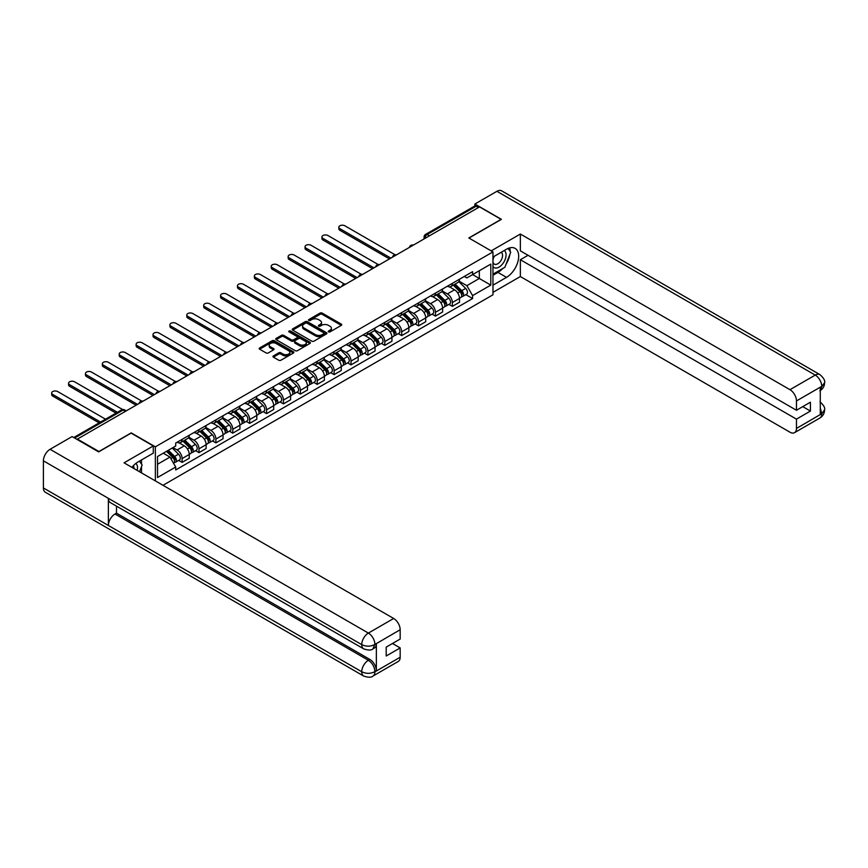 <?xml version="1.0" encoding="UTF-8"?>
<svg xmlns="http://www.w3.org/2000/svg" width="868" height="868" viewBox="0 0 868 868"><rect width="100%" height="100%" fill="white"/><g stroke="black" fill="none" stroke-linecap="round" stroke-linejoin="round"><path stroke-width="1.3" d="M328.527 331.88A1.052 0.608 0 0 0 330.014 331.88L341.308 325.359A1.508 0.868 0 0 0 341.742 324.751A1.508 0.868 0 0 0 341.308 324.133L322.169 313.088A1.508 0.868 0 0 0 320.042 313.088L308.758 319.608A1.052 0.608 0 0 0 310.245 320.466L311.699 319.619A4.807 2.778 0 0 1 318.502 319.619L320.097 320.542A4.807 2.778 0 0 1 321.507 322.505A4.807 2.778 0 0 1 320.097 324.469L318.643 325.316A1.052 0.608 0 0 0 320.129 326.173L321.583 325.326A4.807 2.778 0 0 1 328.386 325.326L329.981 326.249A4.807 2.778 0 0 1 331.392 328.212A4.807 2.778 0 0 1 329.981 330.176L328.527 331.023A1.052 0.608 0 0 0 328.527 331.88L328.527 331.023M273.387 355.923A1.508 0.868 0 0 0 272.953 356.531A1.508 0.868 0 0 0 273.387 357.149L278.758 360.242A1.508 0.868 0 0 0 280.885 360.242L293.427 353.005A1.508 0.868 0 0 0 293.861 352.386A1.508 0.868 0 0 0 293.427 351.779L274.288 340.733A1.508 0.868 0 0 0 272.172 340.733L259.63 347.97A1.508 0.868 0 0 0 259.185 348.589A1.508 0.868 0 0 0 259.63 349.196L266.107 352.94A1.508 0.868 0 0 0 268.234 352.94L273.604 349.847A1.508 0.868 0 0 0 274.038 349.229A1.508 0.868 0 0 0 273.604 348.621L270.382 346.766A4.025 2.322 0 0 1 269.21 345.117A4.025 2.322 0 0 1 271.695 342.979A4.025 2.322 0 0 1 276.078 343.478L288.664 350.748A4.025 2.322 0 0 1 289.847 352.386A4.025 2.322 0 0 1 287.362 354.535A4.025 2.322 0 0 1 282.979 354.036L280.885 352.82A1.508 0.868 0 0 0 278.758 352.82L273.387 355.923L273.387 357.149M155.361 446.825L131.209 432.882L98.941 451.512L77.404 439.078L479.537 206.899L501.086 219.344L468.818 237.973L492.97 251.904L155.361 446.825L155.361 480.894M311.807 341.167A1.508 0.868 0 0 0 313.934 341.167L326.476 333.92A1.508 0.868 0 0 0 326.921 333.312A1.508 0.868 0 0 0 326.476 332.694L307.348 321.648A1.508 0.868 0 0 0 305.221 321.648L292.679 328.885A1.508 0.868 0 0 0 292.245 329.504A1.508 0.868 0 0 0 292.679 330.122L311.807 341.167M289.435 332.108A1.052 0.608 0 0 1 290.498 332.26L309.93 343.478L297.409 350.705A1.508 0.868 0 0 1 295.283 350.705L276.154 339.659L276.154 338.433A1.508 0.868 0 0 0 275.709 339.041A1.508 0.868 0 0 0 276.154 339.659M276.154 338.433L281.525 335.33A1.508 0.868 0 0 1 283.641 335.33L291.409 339.811A1.508 0.868 0 0 0 293.525 339.811L297.095 337.76A1.508 0.868 0 0 0 297.529 337.142A1.508 0.868 0 0 0 297.095 336.534L289.011 331.869A1.052 0.608 0 0 1 290.498 331.012L309.952 342.231A1.508 0.868 0 0 1 310.386 342.849A1.508 0.868 0 0 1 309.952 343.468L309.952 342.231M162.989 485.299L492.97 294.794L492.97 251.904M77.404 439.078L77.404 439.631M429.41 235.846L427.132 234.534A3.06 1.769 60 0 0 425.602 234.382L474.655 206.063A3.06 1.769 60 0 1 476.185 206.215L427.132 234.534A3.06 1.769 120 0 0 424.962 238.277L424.962 238.407M478.452 207.528L476.185 206.215M452.358 283.359A7.042 4.069 60 0 1 450.904 286.516L458.044 282.393A7.042 4.069 -120 0 0 459.508 279.225M442.213 290.943L447.378 293.916A7.042 4.069 60 0 1 452.358 302.541L459.508 298.418A7.042 4.069 -120 0 0 454.528 289.793L449.407 286.841M459.508 298.418L459.508 302.238L452.358 306.361L448.93 304.375M450.904 286.516A7.042 4.069 60 0 1 447.432 286.201M452.358 302.541L452.358 306.361M435.465 293.102A7.042 4.069 60 0 1 434.011 296.27L441.161 292.136A7.042 4.069 -120 0 0 442.615 288.979M432.047 314.129L435.465 316.115L442.615 311.981L442.615 308.173A7.042 4.069 -120 0 0 437.635 299.547L432.524 296.596M434.011 296.27A7.042 4.069 60 0 1 430.539 295.945M425.331 300.686L430.485 303.67A7.042 4.069 60 0 1 435.465 312.296L435.465 316.115M418.582 302.856A7.042 4.069 60 0 1 417.117 306.024L424.268 301.89A7.042 4.069 -120 0 0 425.721 298.733M415.154 323.883L418.582 325.858L425.721 321.735L425.721 317.927A7.042 4.069 -120 0 0 420.741 309.301L415.631 306.339M417.117 306.024A7.042 4.069 60 0 1 413.656 305.699M408.437 310.44L413.602 313.424A7.042 4.069 60 0 1 418.582 322.05L418.582 325.858M401.689 312.61A7.042 4.069 60 0 1 400.224 315.768L407.374 311.645A7.042 4.069 -120 0 0 408.828 308.487M398.26 333.637L401.689 335.612L408.839 331.489L408.839 327.67A7.042 4.069 -120 0 0 403.848 319.044L398.738 316.093M400.224 315.768A7.042 4.069 60 0 1 396.763 315.453M391.544 320.194L396.709 323.178A7.042 4.069 60 0 1 401.689 331.804L401.689 335.612M384.795 322.364A7.042 4.069 60 0 1 383.341 325.522L390.481 321.399A7.042 4.069 -120 0 0 391.945 318.231M381.367 343.392L384.795 345.366L391.945 341.243L391.945 337.424A7.042 4.069 -120 0 0 386.965 328.798L381.844 325.847M383.341 325.522A7.042 4.069 60 0 1 379.869 325.207M374.651 329.949L379.815 332.921A7.042 4.069 60 0 1 384.795 341.558L384.795 345.366M367.902 332.119A7.042 4.069 60 0 1 366.448 335.276L373.587 331.153A7.042 4.069 -120 0 0 375.052 327.985M364.484 353.146L367.902 355.12L375.052 350.998L375.052 347.178A7.042 4.069 -120 0 0 370.072 338.553L364.951 335.601M366.448 335.276A7.042 4.069 60 0 1 362.976 334.961M357.768 339.703L362.922 342.676A7.042 4.069 60 0 1 367.902 351.301L367.902 355.12M351.008 341.862A7.042 4.069 60 0 1 349.554 345.03L356.705 340.907A7.042 4.069 -120 0 0 358.159 337.739M347.591 362.889L351.019 364.875L358.159 360.741L358.159 356.932A7.042 4.069 -120 0 0 353.178 348.307L348.068 345.356M349.554 345.03A7.042 4.069 60 0 1 346.082 344.704M340.874 349.446L346.028 352.43A7.042 4.069 60 0 1 351.019 361.055L351.019 364.875M334.126 351.616A7.042 4.069 60 0 1 332.661 354.784L339.811 350.65A7.042 4.069 -120 0 0 341.265 347.493M330.697 372.643L334.126 374.618L341.265 370.495L341.265 366.687A7.042 4.069 -120 0 0 336.285 358.061L331.175 355.099M332.661 354.784A7.042 4.069 60 0 1 329.2 354.459M323.981 359.2L329.146 362.184A7.042 4.069 60 0 1 334.126 370.81L334.126 374.618M317.232 361.37A7.042 4.069 60 0 1 315.768 364.527L322.918 360.404A7.042 4.069 -120 0 0 324.382 357.247M313.804 382.397L317.232 384.372L324.382 380.249L324.382 376.441A7.042 4.069 -120 0 0 319.402 367.804L314.281 364.853M315.768 364.527A7.042 4.069 60 0 1 312.306 364.213M307.088 368.954L312.252 371.938A7.042 4.069 60 0 1 317.232 380.564L317.232 384.372M300.339 371.124A7.042 4.069 60 0 1 298.885 374.282L306.024 370.159A7.042 4.069 -120 0 0 307.489 367.001M296.91 392.152L300.339 394.126L307.489 390.003L307.489 386.184A7.042 4.069 -120 0 0 302.509 377.558L297.388 374.607M298.885 374.282A7.042 4.069 60 0 1 295.413 373.967M290.194 378.708L295.359 381.681A7.042 4.069 60 0 1 300.339 390.318L300.339 394.126M283.445 380.878A7.042 4.069 60 0 1 281.991 384.036L289.142 379.913A7.042 4.069 -120 0 0 290.596 376.745M280.028 401.906L283.445 403.88L290.596 399.757L290.596 395.938A7.042 4.069 -120 0 0 285.615 387.312L280.505 384.361M281.991 384.036A7.042 4.069 60 0 1 278.519 383.721M273.312 388.463L278.465 391.435A7.042 4.069 60 0 1 283.445 400.061L283.445 403.88M266.563 390.622A7.042 4.069 60 0 1 265.098 393.79L272.248 389.667A7.042 4.069 -120 0 0 273.702 386.499M263.134 411.649L266.563 413.635L273.702 409.501L273.702 405.692A7.042 4.069 -120 0 0 268.722 397.067L263.612 394.115M265.098 393.79A7.042 4.069 60 0 1 261.637 393.464M256.418 398.206L261.583 401.19A7.042 4.069 60 0 1 266.563 409.815L266.563 413.635M249.669 400.376A7.042 4.069 60 0 1 248.205 403.544L255.355 399.41A7.042 4.069 -120 0 0 256.809 396.253M246.241 421.403L249.669 423.378L256.809 419.255L256.809 415.446A7.042 4.069 -120 0 0 251.828 406.821L246.718 403.859M248.205 403.544A7.042 4.069 60 0 1 244.743 403.219M239.525 407.96L244.689 410.944A7.042 4.069 60 0 1 249.669 419.569L249.669 423.378M232.776 410.13A7.042 4.069 60 0 1 231.322 413.287L238.461 409.164A7.042 4.069 -120 0 0 239.926 406.007M229.347 431.157L232.776 433.132L239.926 429.009L239.926 425.201A7.042 4.069 -120 0 0 234.946 416.564L229.825 413.613M231.322 413.287A7.042 4.069 60 0 1 227.85 412.973M222.631 417.714L227.796 420.698A7.042 4.069 60 0 1 232.776 429.324L232.776 433.132M215.882 419.884A7.042 4.069 60 0 1 214.429 423.041L221.568 418.918A7.042 4.069 -120 0 0 223.033 415.761M212.454 440.911L215.882 442.886L223.033 438.763L223.033 434.944A7.042 4.069 -120 0 0 218.052 426.318L212.931 423.367M214.429 423.041A7.042 4.069 60 0 1 210.957 422.727M205.738 427.468L210.902 430.441A7.042 4.069 60 0 1 215.882 439.078L215.882 442.886M198.989 429.638A7.042 4.069 60 0 1 197.535 432.796L204.685 428.673A7.042 4.069 -120 0 0 206.139 425.504M195.571 450.666L198.989 452.64L206.139 448.517L206.139 444.698A7.042 4.069 -120 0 0 201.159 436.072L196.049 433.121M197.535 432.796A7.042 4.069 60 0 1 194.063 432.481M188.855 437.222L194.009 440.195A7.042 4.069 60 0 1 198.989 448.821L198.989 452.64M182.106 439.382A7.042 4.069 60 0 1 180.642 442.55L187.792 438.427A7.042 4.069 -120 0 0 189.246 435.259M178.678 460.409L182.106 462.394L189.246 458.261L189.246 454.452A7.042 4.069 -120 0 0 184.266 445.826L179.155 442.875M180.642 442.55A7.042 4.069 60 0 1 177.18 442.235M173.003 447.573L177.126 449.95A7.042 4.069 60 0 1 182.106 458.575L182.106 462.394M464.326 276.447L466.865 277.912L490.8 264.1L479.32 270.729L479.32 278.476L466.865 285.67L459.107 281.189M157.52 464.271L169.976 457.078L175.716 467.017L157.52 477.519L157.52 456.514L175.716 446.011L175.716 443.071L472.604 271.662L472.604 274.603L490.8 285.105L472.604 295.608L466.865 285.67M490.8 264.1L490.8 285.105M175.716 467.017L175.716 469.957L472.604 298.549L472.604 295.608M169.976 457.078L163.26 453.204M465.823 294.632L472.604 298.549M328.939 332.032L329.981 331.424A4.807 2.778 0 0 0 331.392 329.46L331.392 328.212M321.507 322.505L321.507 323.764A4.807 2.778 0 0 1 320.097 325.728L319.055 326.325M341.287 325.37L322.169 314.335A1.508 0.868 0 0 0 320.042 314.335L309.171 320.618M326.476 332.694L326.476 333.92L307.348 322.896A1.508 0.868 0 0 0 305.221 322.896L292.7 330.133L292.679 328.885M323.818 333.735A1.052 0.608 0 0 0 323.818 332.878L307.022 323.189A1.052 0.608 0 0 0 305.536 323.189L303.995 324.079A4.807 2.778 0 0 0 302.585 326.032A4.807 2.778 0 0 0 303.995 327.995L315.475 334.625A4.807 2.778 0 0 0 322.278 334.625L323.818 333.735L323.818 334.983A1.052 0.608 0 0 0 324.133 334.56L324.133 333.312M302.585 326.032L302.585 327.29A4.807 2.778 0 0 0 303.995 329.254L303.995 327.995M323.818 334.983L322.278 335.873A4.807 2.778 0 0 1 315.475 335.873L303.995 329.254M276.176 339.67L281.525 336.578L281.525 335.33M297.529 337.142L297.529 338.39A1.508 0.868 0 0 1 297.095 339.008L293.525 341.059A1.508 0.868 0 0 1 291.409 341.059L283.641 336.578A1.508 0.868 0 0 0 281.525 336.578M299.46 344.466A4.025 2.322 0 0 0 303.833 344.965A4.025 2.322 0 0 0 306.317 342.817A4.025 2.322 0 0 0 305.145 341.178L300.708 338.618A1.508 0.868 0 0 0 298.581 338.618L295.022 340.668A1.508 0.868 0 0 0 294.577 341.287A1.508 0.868 0 0 0 295.022 341.894L299.46 344.466L299.46 345.714A4.025 2.322 0 0 0 303.833 346.213A4.025 2.322 0 0 0 306.317 344.064L306.317 342.817M294.577 341.287L294.577 342.534A1.508 0.868 0 0 0 295.022 343.153L295.022 341.894M299.46 345.714L295.022 343.153M289.847 352.386L289.847 353.645A4.025 2.322 0 0 1 287.362 355.782A4.025 2.322 0 0 1 282.979 355.283L280.885 354.068A1.508 0.868 0 0 0 278.758 354.068L273.409 357.16M269.21 345.117L269.21 346.375A4.025 2.322 0 0 0 270.382 348.014L270.382 346.766M273.604 348.621L273.604 349.847L270.382 348.014M293.406 353.016L274.288 341.981A1.508 0.868 0 0 0 272.172 341.981L259.651 349.207L259.63 347.97M453.27 285.149L459.921 291.713A3.83 2.213 60 0 1 460.93 297.453L459.508 298.277M454.593 286.462L457.414 288.089M395.038 254.758L344.846 225.778A3.526 2.029 -0 0 0 341.005 225.344A3.526 2.029 -0 0 0 338.835 227.221A3.526 2.029 -0 0 0 339.865 228.653L390.86 258.1M454.007 284.726L461.299 291.908A1.834 1.063 60 0 1 461.776 294.664A1.834 1.063 60 0 1 461.613 294.729M455.114 284.086L461.765 290.65A3.83 2.213 60 0 1 462.774 296.389A3.83 2.213 60 0 1 461.613 296.509M458.836 281.666L465.66 288.404A3.83 2.213 60 0 1 466.669 294.144L462.774 296.389M389.45 258.914L339.865 230.28A3.526 2.029 180 0 1 338.835 228.837L338.835 227.221M436.376 294.903L443.038 301.467A3.83 2.213 60 0 1 444.047 307.207L442.615 308.031M437.711 296.205L440.532 297.843M378.144 264.512L327.952 235.532A3.526 2.029 -0 0 0 324.111 235.087A3.526 2.029 -0 0 0 321.941 236.964A3.526 2.029 -0 0 0 322.972 238.407L373.967 267.854M437.114 294.469L444.405 301.663A1.834 1.063 60 0 1 444.893 304.418A1.834 1.063 60 0 1 444.72 304.484M438.221 293.84L444.872 300.404A3.83 2.213 60 0 1 445.881 306.144A3.83 2.213 60 0 1 444.731 306.263M441.942 291.42L448.767 298.147A3.83 2.213 60 0 1 449.787 303.887L445.881 306.144M372.556 268.668L322.972 240.035A3.526 2.029 180 0 1 321.941 238.591L321.941 236.964M419.483 304.657L426.145 311.221A3.83 2.213 60 0 1 427.154 316.961L425.721 317.786M420.817 305.959L423.638 307.587M361.262 274.266L311.059 245.286A3.526 2.029 -0 0 0 307.218 244.841A3.526 2.029 -0 0 0 305.048 246.718A3.526 2.029 -0 0 0 306.079 248.161L357.074 277.597M420.221 304.223L427.512 311.417A1.834 1.063 60 0 1 428 314.173A1.834 1.063 60 0 1 427.826 314.238M421.327 303.594L427.978 310.158A3.83 2.213 60 0 1 428.987 315.898A3.83 2.213 60 0 1 427.837 316.017M425.049 301.163L431.884 307.901A3.83 2.213 60 0 1 432.893 313.641L428.987 315.898M355.674 278.411L306.079 249.789A3.526 2.029 180 0 1 305.048 248.346L305.048 246.718M502.724 268.537A17.23 9.949 120 0 1 497.95 272.411L506.5 277.348A17.23 9.949 120 0 0 517.751 262.169A17.23 9.949 120 0 0 515.115 248.367A17.23 9.949 120 0 0 506.5 249.224L492.97 257.036M506.5 277.348L492.97 285.171M492.97 292.353L520.355 276.545L520.355 259.727L796.466 419.135L796.466 428.445L821.898 413.624L820.282 414.383L820.282 387.497L821.746 386.347L796.466 400.94A9.19 5.306 -120 0 0 789.967 389.689L815.247 375.095L496.919 191.307L474.883 204.023L501.411 219.344L468.98 238.06M528.048 255.29L520.355 259.727M802.748 406.625L810.43 411.063L810.43 402.188L796.466 410.26L520.355 250.852L520.355 234.034L789.967 389.689M491.179 250.874L520.355 234.034M520.355 276.545L789.967 432.199A9.19 5.306 -120 0 0 794.556 432.655A9.19 5.306 -120 0 0 796.466 428.445M496.919 191.307A9.418 5.436 -60 0 1 501.628 190.841L819.956 374.629A9.418 5.436 -60 0 0 815.247 375.095A9.19 5.306 60 0 1 821.746 386.347M474.883 205.966L474.883 204.023M796.466 410.26L796.466 400.94M810.43 411.063L796.466 419.135M506.142 264.024A17.23 9.949 120 0 0 509.852 254.465M510.124 251.384A17.23 9.949 120 0 0 509.7 247.868M497.95 272.411L492.97 275.286M820.282 407.949L821.746 413.537M819.956 401.819C823.656 405.139 825.197 407.797 824.6 409.783L821.92 413.624M819.956 374.629C823.656 377.916 825.197 380.596 824.6 382.658L821.909 386.434M363.681 648.863A9.418 5.436 -60 0 1 361.728 644.62C366.068 646.693 370.397 646.682 374.716 644.566L372.99 648.852C371.45 650.414 368.347 650.425 363.681 648.863L110.312 502.583A9.418 5.436 -60 0 1 108.37 498.341L43.4 460.832A9.418 5.436 -60 0 1 50.062 449.298L72.098 436.571L98.627 451.892L131.101 433.132L153.3 445.946L153.3 453.139L137.925 462.015A17.23 9.949 120 0 0 131.893 467.342M153.3 445.946L124.07 462.828L393.671 618.483A9.19 5.306 60 0 1 400.17 629.734L400.17 639.054L386.206 647.116L386.206 655.991L400.17 647.929L400.17 657.239A9.19 5.306 60 0 1 398.271 661.449L372.99 676.042A9.19 5.306 -120 0 0 374.889 671.843L400.17 657.239M141.115 472.669L144.75 474.763M141.495 472.452L141.495 466.68M141.495 464.098L141.495 459.953M372.99 676.042C371.515 677.604 368.423 677.604 363.681 676.053L45.353 492.264A9.418 5.436 -60 0 1 43.4 487.957L108.37 525.466A9.418 5.436 -60 0 1 115.021 513.997L368.39 660.277L369.855 659.43A9.19 5.306 60 0 1 376.354 670.682L376.354 643.806A9.19 5.306 60 0 1 374.444 648.005L372.99 648.852M43.4 460.832L43.4 487.957M50.062 449.298L368.39 633.087A9.418 5.436 -60 0 0 361.728 644.62L108.37 498.341L108.37 525.466L361.728 671.745C366.057 673.839 370.386 673.839 374.726 671.745L374.889 671.843M400.17 647.929L392.488 643.492M116.486 506.142L116.486 513.151L369.855 659.43M116.486 513.151L115.021 513.997M492.97 266.595A9.949 5.75 120 0 0 500.879 265.749A9.949 5.75 120 0 0 506.066 254.91A9.949 5.75 120 0 0 504.254 250.516M493.794 256.559A9.949 5.75 120 0 0 492.97 258.349M492.97 261.68A6.814 3.939 120 0 0 494.337 264.132A6.814 3.939 120 0 0 499.588 262.31A6.814 3.939 120 0 0 502.561 255.452A6.814 3.939 120 0 0 501.151 252.328A6.814 3.939 120 0 0 501.129 252.317M494.359 256.234A6.814 3.939 120 0 0 492.97 260.313M508.051 248.432L510.72 252.219L504.872 267.29L493.187 274.038M137.155 470.38A9.949 5.75 120 0 0 137.491 467.7A9.949 5.75 120 0 0 135.842 463.425M133.987 468.557A6.814 3.939 120 0 0 133.987 468.243A6.814 3.939 120 0 0 133.281 465.758M139.422 461.147L142.146 465.02L139.531 471.758M402.6 314.4L409.251 320.965A3.83 2.213 60 0 1 410.26 326.704L408.828 327.529M403.924 315.713L406.745 317.341M344.368 284.02L294.165 255.04A3.526 2.029 -0 0 0 290.335 254.595A3.526 2.029 -0 0 0 288.154 256.472A3.526 2.029 -0 0 0 289.185 257.915L340.191 287.351M403.338 313.977L410.618 321.171A1.834 1.063 60 0 1 411.106 323.927A1.834 1.063 60 0 1 410.944 323.992M404.434 313.337L411.096 319.901A3.83 2.213 60 0 1 412.105 325.641A3.83 2.213 60 0 1 410.944 325.771M408.166 310.918L414.991 317.655A3.83 2.213 60 0 1 416 323.395L412.105 325.641M338.78 288.165L289.185 259.532A3.526 2.029 180 0 1 288.154 258.1L288.154 256.472M385.707 324.155L392.358 330.719A3.83 2.213 60 0 1 393.367 336.459L391.945 337.283M387.03 325.467L389.851 327.095M327.475 293.764L277.283 264.783A3.526 2.029 -0 0 0 273.442 264.349A3.526 2.029 -0 0 0 271.261 266.226A3.526 2.029 -0 0 0 272.292 267.659L323.297 297.106M386.444 323.731L393.725 330.914A1.834 1.063 60 0 1 394.213 333.67A1.834 1.063 60 0 1 394.05 333.735M387.551 323.091L394.202 329.656A3.83 2.213 60 0 1 395.211 335.395A3.83 2.213 60 0 1 394.05 335.525M391.273 320.672L398.097 327.41A3.83 2.213 60 0 1 399.106 333.149L395.211 335.395M321.887 297.919L272.292 269.286A3.526 2.029 180 0 1 271.261 267.854L271.261 266.226M368.813 333.909L375.464 340.473A3.83 2.213 60 0 1 376.473 346.213L375.052 347.037M370.137 335.222L372.958 336.849M310.581 303.518L260.389 274.538A3.526 2.029 -0 0 0 256.548 274.104A3.526 2.029 -0 0 0 254.378 275.981A3.526 2.029 -0 0 0 255.409 277.413L306.404 306.86M369.551 333.486L376.842 340.668A1.834 1.063 60 0 1 377.32 343.424A1.834 1.063 60 0 1 377.157 343.489M370.658 332.845L377.309 339.41A3.83 2.213 60 0 1 378.318 345.149A3.83 2.213 60 0 1 377.168 345.269M374.379 330.426L381.204 337.164A3.83 2.213 60 0 1 382.213 342.903L378.318 345.149M304.994 307.673L255.409 279.04A3.526 2.029 180 0 1 254.378 277.597L254.378 275.981M351.92 343.663L358.582 350.227A3.83 2.213 60 0 1 359.591 355.967L358.159 356.791M353.254 344.965L356.075 346.603M293.688 313.272L243.496 284.292A3.526 2.029 -0 0 0 239.655 283.847A3.526 2.029 -0 0 0 237.485 285.724A3.526 2.029 -0 0 0 238.516 287.167L289.511 316.614M352.658 343.24L359.949 350.422A1.834 1.063 60 0 1 360.437 353.178A1.834 1.063 60 0 1 360.263 353.243M353.764 342.6L360.415 349.164A3.83 2.213 60 0 1 361.424 354.904A3.83 2.213 60 0 1 360.274 355.023M357.486 340.18L364.31 346.907A3.83 2.213 60 0 1 365.33 352.647L361.424 354.904M288.1 317.428L238.516 288.794A3.526 2.029 180 0 1 237.485 287.351L237.485 285.724M335.037 353.417L341.688 359.981A3.83 2.213 60 0 1 342.697 365.721L341.265 366.546M336.361 354.719L339.182 356.347M276.805 323.026L226.602 294.046A3.526 2.029 -0 0 0 222.761 293.601A3.526 2.029 -0 0 0 220.591 295.478A3.526 2.029 -0 0 0 221.622 296.921L272.617 326.357M335.775 352.983L343.055 360.177A1.834 1.063 60 0 1 343.544 362.933A1.834 1.063 60 0 1 343.37 362.998M336.871 352.354L343.522 358.918A3.83 2.213 60 0 1 344.542 364.658A3.83 2.213 60 0 1 343.381 364.777M340.592 349.923L347.428 356.661A3.83 2.213 60 0 1 348.437 362.401L344.542 364.658M271.217 327.171L221.622 298.549A3.526 2.029 180 0 1 220.591 297.106L220.591 295.478M318.144 363.16L324.795 369.725A3.83 2.213 60 0 1 325.804 375.464L324.372 376.289M319.467 364.473L322.288 366.101M259.912 332.78L209.709 303.8A3.526 2.029 -0 0 0 205.879 303.355A3.526 2.029 -0 0 0 203.698 305.232A3.526 2.029 -0 0 0 204.729 306.675L255.734 336.111M318.881 362.737L326.162 369.931A1.834 1.063 60 0 1 326.65 372.687A1.834 1.063 60 0 1 326.487 372.752M319.977 362.097L326.639 368.661A3.83 2.213 60 0 1 327.648 374.401A3.83 2.213 60 0 1 326.487 374.531M323.71 359.678L330.534 366.415A3.83 2.213 60 0 1 331.543 372.155L327.648 374.401M254.324 336.925L204.729 308.292A3.526 2.029 180 0 1 203.698 306.86L203.698 305.232M301.25 372.914L307.901 379.479A3.83 2.213 60 0 1 308.91 385.218L307.489 386.043M302.574 374.227L305.395 375.855M243.018 342.524L192.826 313.543A3.526 2.029 -0 0 0 188.985 313.109A3.526 2.029 -0 0 0 186.804 314.986A3.526 2.029 -0 0 0 187.846 316.419L238.841 345.865M301.988 372.491L309.279 379.674A1.834 1.063 60 0 1 309.757 382.43A1.834 1.063 60 0 1 309.594 382.506M303.095 371.851L309.746 378.415A3.83 2.213 60 0 1 310.755 384.155A3.83 2.213 60 0 1 309.594 384.285M306.816 369.432L313.641 376.169A3.83 2.213 60 0 1 314.65 381.909L310.755 384.155M237.431 346.679L187.846 318.046A3.526 2.029 180 0 1 186.804 316.614L186.804 314.986M284.357 382.669L291.008 389.233A3.83 2.213 60 0 1 292.028 394.973L290.596 395.797M285.68 383.981L288.501 385.609M226.125 352.278L175.933 323.297A3.526 2.029 -0 0 0 172.092 322.863A3.526 2.029 -0 0 0 169.922 324.74A3.526 2.029 -0 0 0 170.953 326.173L221.948 355.62M285.095 382.245L292.386 389.428A1.834 1.063 60 0 1 292.863 392.184A1.834 1.063 60 0 1 292.7 392.249M286.201 381.605L292.852 388.17A3.83 2.213 60 0 1 293.861 393.909A3.83 2.213 60 0 1 292.711 394.029M289.923 379.186L296.748 385.924A3.83 2.213 60 0 1 297.757 391.663L293.861 393.909M220.537 356.433L170.953 327.8A3.526 2.029 180 0 1 169.922 326.368L169.922 324.74M267.463 392.423L274.125 398.987A3.83 2.213 60 0 1 275.134 404.727L273.702 405.551M268.798 393.725L271.619 395.363M209.231 362.032L159.039 333.052A3.526 2.029 -0 0 0 155.198 332.607A3.526 2.029 -0 0 0 153.028 334.495A3.526 2.029 -0 0 0 154.059 335.927L205.054 365.374M268.201 392L275.492 399.182A1.834 1.063 60 0 1 275.981 401.938A1.834 1.063 60 0 1 275.807 402.003M269.308 391.359L275.959 397.924A3.83 2.213 60 0 1 276.968 403.663A3.83 2.213 60 0 1 275.818 403.783M273.029 388.94L279.865 395.667A3.83 2.213 60 0 1 280.874 401.407L276.968 403.663M203.644 366.188L154.059 337.554A3.526 2.029 180 0 1 153.028 336.111L153.028 334.495M250.581 402.177L257.232 408.741A3.83 2.213 60 0 1 258.241 414.481L256.809 415.305M251.904 403.479L254.725 405.106M192.349 371.786L142.146 342.806A3.526 2.029 -0 0 0 138.305 342.361A3.526 2.029 -0 0 0 136.135 344.238A3.526 2.029 -0 0 0 137.166 345.681L188.161 375.128M251.319 401.743L258.599 408.936A1.834 1.063 60 0 1 259.087 411.692A1.834 1.063 60 0 1 258.914 411.757M252.414 401.114L259.076 407.678A3.83 2.213 60 0 1 260.085 413.418A3.83 2.213 60 0 1 258.924 413.537M256.136 398.683L262.971 405.421A3.83 2.213 60 0 1 263.981 411.161L260.085 413.418M186.761 375.931L137.166 347.309A3.526 2.029 180 0 1 136.135 345.865L136.135 344.238M233.687 411.92L240.338 418.484A3.83 2.213 60 0 1 241.347 424.224L239.915 425.049M235.011 413.233L237.832 414.861M175.455 381.54L125.252 352.56A3.526 2.029 -0 0 0 121.422 352.115A3.526 2.029 -0 0 0 119.242 353.992A3.526 2.029 -0 0 0 120.272 355.435L171.278 384.871M234.425 411.497L241.705 418.691A1.834 1.063 60 0 1 242.194 421.447A1.834 1.063 60 0 1 242.031 421.512M235.521 410.857L242.183 417.421A3.83 2.213 60 0 1 243.192 423.161A3.83 2.213 60 0 1 242.031 423.291M239.253 408.437L246.078 415.175A3.83 2.213 60 0 1 247.087 420.915L243.192 423.161M169.868 385.685L120.272 357.052A3.526 2.029 180 0 1 119.242 355.62L119.242 353.992M216.794 421.674L223.445 428.239A3.83 2.213 60 0 1 224.454 433.978L223.033 434.803M218.118 422.987L220.939 424.615M158.562 391.284L108.37 362.303A3.526 2.029 -0 0 0 104.529 361.869A3.526 2.029 -0 0 0 102.359 363.746A3.526 2.029 -0 0 0 103.39 365.178L154.385 394.625M217.532 421.251L224.823 428.434A1.834 1.063 60 0 1 225.3 431.19A1.834 1.063 60 0 1 225.137 431.266M218.638 420.611L225.289 427.175A3.83 2.213 60 0 1 226.298 432.915A3.83 2.213 60 0 1 225.137 433.045M222.36 418.192L229.185 424.929A3.83 2.213 60 0 1 230.194 430.669L226.298 432.915M152.974 395.439L103.39 366.806A3.526 2.029 180 0 1 102.359 365.374L102.359 363.746M199.9 431.429L206.551 437.993A3.83 2.213 60 0 1 207.571 443.732L206.139 444.557M201.235 432.741L204.045 434.369M141.668 401.038L91.476 372.057A3.526 2.029 -0 0 0 87.635 371.623A3.526 2.029 -0 0 0 85.465 373.5A3.526 2.029 -0 0 0 86.496 374.933L137.491 404.379M200.638 431.005L207.929 438.188A1.834 1.063 60 0 1 208.407 440.944A1.834 1.063 60 0 1 208.244 441.009M201.745 430.365L208.396 436.929A3.83 2.213 60 0 1 209.405 442.669A3.83 2.213 60 0 1 208.255 442.788M205.466 427.946L212.291 434.684A3.83 2.213 60 0 1 213.3 440.423L209.405 442.669M136.081 405.193L86.496 376.56A3.526 2.029 180 0 1 85.465 375.128L85.465 373.5M183.007 441.183L189.669 447.747A3.83 2.213 60 0 1 190.678 453.487L189.246 454.311M184.341 442.485L187.162 444.123M122.616 409.544L74.583 381.811A3.526 2.029 -0 0 0 70.742 381.367A3.526 2.029 -0 0 0 68.572 383.255A3.526 2.029 -0 0 0 69.603 384.687L117.43 412.3M183.745 440.76L191.036 447.942A1.834 1.063 60 0 1 191.524 450.698A1.834 1.063 60 0 1 191.351 450.763M184.851 440.119L191.502 446.684A3.83 2.213 60 0 1 192.512 452.423A3.83 2.213 60 0 1 191.361 452.543M188.573 437.7L195.408 444.427A3.83 2.213 60 0 1 196.418 450.166L192.512 452.423M116.019 413.114L69.603 386.314A3.526 2.029 180 0 1 68.572 384.871L68.572 383.255M166.515 451.327L172.775 457.501A3.83 2.213 60 0 1 173.784 463.241L173.6 463.349M167.448 452.239L170.269 453.866M105.516 419.179L57.689 391.566A3.526 2.029 -0 0 0 53.859 391.121A3.526 2.029 -0 0 0 51.679 392.998A3.526 2.029 -0 0 0 52.709 394.441L100.536 422.054M167.253 450.893L174.142 457.696A1.834 1.063 60 0 1 174.631 460.452A1.834 1.063 60 0 1 174.457 460.517M168.359 450.264L174.62 456.438A3.83 2.213 60 0 1 175.629 462.177A3.83 2.213 60 0 1 174.468 462.297M172.255 448.007L178.515 454.181A3.83 2.213 60 0 1 179.524 459.921L175.629 462.177M99.136 422.868L52.709 396.068A3.526 2.029 180 0 1 51.679 394.625L51.679 392.998M425.07 238.342L424.962 238.277A3.06 1.769 0 0 1 424.072 237.029L424.072 238.928M198.989 448.821L206.139 444.698M215.882 439.078L223.033 434.944M232.776 429.324L239.926 425.201M249.669 419.569L256.809 415.446M266.563 409.815L273.702 405.692M283.445 400.061L290.596 395.938M300.339 390.318L307.489 386.184M317.232 380.564L324.382 376.441M334.126 370.81L341.265 366.687M351.019 361.055L358.159 356.932M367.902 351.301L375.052 347.178M384.795 341.558L391.945 337.424M401.689 331.804L408.839 327.67M418.582 322.05L425.721 317.927M435.465 312.296L442.615 308.173M182.106 458.575L189.246 454.452M177.126 449.95L184.266 445.826M194.009 440.195L201.159 436.072M210.902 430.441L218.052 426.318M227.796 420.698L234.946 416.564M244.689 410.944L251.828 406.821M261.583 401.19L268.722 397.067M278.465 391.435L285.615 387.312M295.359 381.681L302.509 377.558M312.252 371.938L319.402 367.804M329.146 362.184L336.285 358.061M346.028 352.43L353.178 348.307M362.922 342.676L370.072 338.553M379.815 332.921L386.965 328.798M396.709 323.178L403.848 319.044M413.602 313.424L420.741 309.301M430.485 303.67L437.635 299.547M447.378 293.916L454.528 289.793M413.081 245.264A3.06 1.769 120 0 0 411.736 246.045M396.188 255.018A3.06 1.769 120 0 0 394.842 255.8M379.305 264.773A3.06 1.769 120 0 0 377.949 265.554M362.412 274.527A3.06 1.769 120 0 0 361.055 275.308M345.518 284.281A3.06 1.769 120 0 0 344.162 285.051M328.625 294.024A3.06 1.769 120 0 0 327.279 294.805M311.731 303.778A3.06 1.769 120 0 0 310.386 304.559M294.849 313.532A3.06 1.769 120 0 0 293.493 314.314M277.955 323.287A3.06 1.769 120 0 0 276.599 324.068M261.062 333.041A3.06 1.769 120 0 0 259.706 333.811M244.168 342.784A3.06 1.769 120 0 0 242.823 343.565M227.275 352.538A3.06 1.769 120 0 0 225.93 353.319M210.392 362.292A3.06 1.769 120 0 0 209.036 363.074M193.499 372.046A3.06 1.769 120 0 0 192.143 372.828M176.605 381.801A3.06 1.769 120 0 0 175.249 382.582M159.712 391.544A3.06 1.769 120 0 0 158.367 392.325M142.829 401.298A3.06 1.769 120 0 0 141.473 402.079M125.361 411.378L123.093 410.065L74.637 438.036M126.261 410.857L124.623 409.913A3.06 1.769 120 0 0 123.093 410.065A3.06 1.769 60 0 0 121.563 409.913L73.737 437.526M329.981 331.424L329.981 330.176M318.643 326.173L318.643 325.316M320.097 325.728L320.097 324.469M308.758 320.466L308.758 319.608M320.042 314.335L320.042 313.088M322.169 314.335L322.169 313.088M341.308 325.359L341.308 324.133M305.221 322.896L305.221 321.648M307.348 322.896L307.348 321.648M315.475 335.873L315.475 334.625M322.278 335.873L322.278 334.625M283.641 336.578L283.641 335.33M291.409 341.059L291.409 339.811M293.525 341.059L293.525 339.811M297.095 339.008L297.095 337.76M290.498 332.26L290.498 331.012M278.758 354.068L278.758 352.82M280.885 354.068L280.885 352.82M282.979 355.283L282.979 354.036M272.172 341.981L272.172 340.733M274.288 341.981L274.288 340.733M293.427 353.005L293.427 351.779M459.921 291.713L457.729 292.983M462.156 293.829L461.472 294.219M465.66 288.404L461.765 290.65M339.865 230.28L339.865 228.653M443.038 301.467L440.836 302.737M445.273 303.572L444.579 303.974M448.767 298.147L444.872 300.404M322.972 240.035L322.972 238.407M426.145 311.221L423.942 312.491M428.38 313.326L427.685 313.728M431.884 307.901L427.978 310.158M306.079 249.789L306.079 248.161M824.6 409.815C824.491 413.418 822.907 416.163 819.848 418.05A9.19 5.306 -120 0 0 821.746 413.852M820.282 390.557L821.746 386.651M376.354 670.682L374.737 671.745M400.17 629.734L374.737 644.555M374.889 644.642L376.354 643.806M374.889 644.338A9.19 5.306 60 0 0 368.39 633.087L393.671 618.483M363.681 676.053A9.418 5.436 -60 0 1 361.728 671.745A9.418 5.436 -60 0 1 368.39 660.277C372.307 662.892 374.466 666.646 374.889 671.528M409.251 320.965L407.049 322.234M411.486 323.08L410.792 323.482M414.991 317.655L411.096 319.901M289.185 259.532L289.185 257.915M392.358 330.719L390.166 331.988M394.593 332.835L393.909 333.236M398.097 327.41L394.202 329.656M272.292 269.286L272.292 267.659M375.464 340.473L373.273 341.742M377.699 342.589L377.016 342.979M381.204 337.164L377.309 339.41M255.409 279.04L255.409 277.413M358.582 350.227L356.379 351.497M360.817 352.332L360.122 352.733M364.31 346.907L360.415 349.164M238.516 288.794L238.516 287.167M341.688 359.981L339.486 361.251M343.923 362.086L343.229 362.488M347.428 356.661L343.522 358.918M221.622 298.549L221.622 296.921M324.795 369.725L322.592 370.994M327.03 371.84L326.335 372.242M330.534 366.415L326.639 368.661M204.729 308.292L204.729 306.675M307.901 379.479L305.71 380.748M310.136 381.594L309.453 381.996M313.641 376.169L309.746 378.415M187.846 318.046L187.846 316.419M291.008 389.233L288.816 390.502M293.243 391.349L292.559 391.739M296.748 385.924L292.852 388.17M170.953 327.8L170.953 326.173M274.125 398.987L271.923 400.256M276.36 401.092L275.666 401.493M279.865 395.667L275.959 397.924M154.059 337.554L154.059 335.927M257.232 408.741L255.029 410.011M259.467 410.846L258.772 411.248M262.971 405.421L259.076 407.678M137.166 347.309L137.166 345.681M240.338 418.484L238.136 419.754M242.573 420.6L241.89 421.002M246.078 415.175L242.183 417.421M120.272 357.052L120.272 355.435M223.445 428.239L221.253 429.508M225.68 430.354L224.996 430.756M229.185 424.929L225.289 427.175M103.39 366.806L103.39 365.178M206.551 437.993L204.36 439.262M208.797 440.109L208.103 440.499M212.291 434.684L208.396 436.929M86.496 376.56L86.496 374.933M189.669 447.747L187.466 449.016M191.904 449.852L191.21 450.253M195.408 444.427L191.502 446.684M69.603 386.314L69.603 384.687M172.775 457.501L170.855 458.608M175.011 459.606L174.316 460.007M178.515 454.181L174.62 456.438M52.709 396.068L52.709 394.441M413.342 245.112A3.06 3.06 0 0 0 409.414 247.391M396.448 254.867A3.06 3.06 0 0 0 392.52 257.134M379.566 264.621A3.06 3.06 0 0 0 375.627 266.888M362.672 274.375A3.06 3.06 0 0 0 358.744 276.642M345.779 284.129A3.06 3.06 0 0 0 341.851 286.397M328.885 293.872A3.06 3.06 0 0 0 324.957 296.151M311.992 303.626A3.06 3.06 0 0 0 308.064 305.894M295.109 313.381A3.06 3.06 0 0 0 291.171 315.648M278.216 323.135A3.06 3.06 0 0 0 274.288 325.402M261.322 332.889A3.06 3.06 0 0 0 257.395 335.156M244.429 342.643A3.06 3.06 0 0 0 240.501 344.911M227.535 352.386A3.06 3.06 0 0 0 223.608 354.654M210.653 362.14A3.06 3.06 0 0 0 206.714 364.408M193.759 371.895A3.06 3.06 0 0 0 189.832 374.162M176.866 381.649A3.06 3.06 0 0 0 172.938 383.916M159.972 391.403A3.06 3.06 0 0 0 156.045 393.671M143.079 401.146A3.06 3.06 0 0 0 139.151 403.414M124.623 409.913A3.06 3.06 0 0 0 121.563 409.913M425.602 234.382A3.06 3.06 0 0 0 424.072 237.029M794.556 432.655L819.848 418.05M824.6 382.69C824.481 386.26 822.897 388.983 819.848 390.86"/></g></svg>
